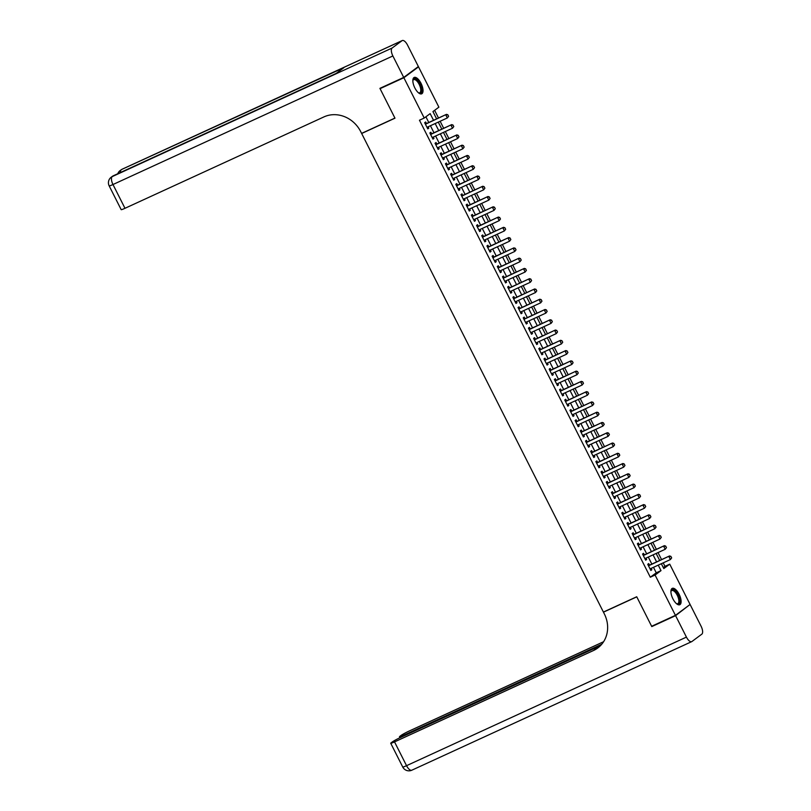 <?xml version="1.0" encoding="UTF-8"?>
<svg xmlns="http://www.w3.org/2000/svg" width="811" height="811" viewBox="0 0 811 811"><rect width="100%" height="100%" fill="white"/><g stroke="black" fill="none" stroke-linecap="round" stroke-linejoin="round"><path stroke-width="1.22" d="M672.927 598.853A9.002 3.781 -114.7 0 1 672.258 588.37A9.002 3.781 -114.7 0 1 679.111 594.26A9.002 3.781 -114.7 0 1 679.78 604.732A9.002 3.781 -114.7 0 1 672.927 598.853M414.847 87.933A9.002 3.781 -114.7 0 1 414.178 77.461A9.002 3.781 -114.7 0 1 421.031 83.351A9.002 3.781 -114.7 0 1 421.7 93.823A9.002 3.781 -114.7 0 1 414.847 87.933M417.026 67.536L418.527 66.847L438.883 107.164L432.942 111.573L436.632 118.872M663.297 567.588L664.969 566.342L663.205 562.854M661.573 559.61L658.025 552.585M656.383 549.341L652.835 542.316M651.192 539.072L647.644 532.046M646.002 528.802L642.454 521.777M640.822 518.533L637.274 511.508M635.631 508.264L632.083 501.239M630.441 497.995L626.893 490.969M625.261 487.725L621.713 480.7M620.07 477.456L616.522 470.431M614.88 467.187L611.332 460.161M609.69 456.917L606.141 449.892M604.509 446.648L600.961 439.623M599.319 436.379L595.771 429.354M594.128 426.11L590.58 419.084M588.948 415.84L585.39 408.815M583.758 405.571L580.21 398.546M578.567 395.302L575.019 388.276M573.377 385.032L569.829 378.007M568.197 374.763L564.649 367.738M563.006 364.494L559.458 357.469M557.816 354.225L554.268 347.199M552.626 343.945L549.077 336.93M547.445 333.676L543.897 326.651M542.255 323.407L538.707 316.381M537.064 313.137L533.516 306.112M531.884 302.868L528.336 295.843M526.694 292.599L523.146 285.573M521.503 282.329L517.955 275.304M516.313 272.06L512.765 265.035M511.133 261.791L507.585 254.766M505.942 251.522L502.394 244.496M500.752 241.252L497.204 234.227M495.572 230.983L492.024 223.958M490.381 220.714L486.833 213.688M485.191 210.444L481.643 203.419M480 200.175L476.452 193.15M474.82 189.906L471.272 182.88M469.63 179.636L466.082 172.611M464.439 169.367L460.891 162.342M459.259 159.098L455.701 152.073M454.069 148.829L450.521 141.803M448.878 138.559L445.33 131.534M443.688 128.29L440.14 121.265M438.508 118.021L434.615 110.326M664.969 566.342L669.734 564.162L690.09 604.469L675.431 615.346L655.075 575.04L661.016 570.63L658.248 565.135M649.52 565.145L648.729 563.574L647.736 564.304L650.848 570.468L651.841 569.738L651.162 568.389M644.339 554.876L643.539 553.305L642.555 554.035L645.668 560.198L646.651 559.468L645.972 558.12M639.149 544.607L638.358 543.035L637.365 543.765L640.477 549.929L641.471 549.199L640.791 547.851M633.959 534.337L633.168 532.766L632.174 533.496L635.287 539.66L636.28 538.93L635.601 537.581M628.778 524.068L627.978 522.497L626.984 523.227L630.106 529.39L631.09 528.66L630.411 527.312M623.588 513.799L622.787 512.228L621.804 512.957L624.916 519.121L625.899 518.391L625.22 517.043M618.398 503.53L617.607 501.958L616.613 502.688L619.726 508.852L620.719 508.112L620.04 506.774M613.207 493.26L612.417 491.689L611.423 492.419L614.535 498.583L615.529 497.842L614.85 496.504M608.027 482.991L607.226 481.42L606.243 482.15L609.355 488.313L610.338 487.573L609.659 486.235M602.837 472.722L602.046 471.15L601.052 471.88L604.165 478.044L605.158 477.304L604.479 475.966M597.646 462.452L596.855 460.881L595.862 461.611L598.974 467.775L599.968 467.035L599.288 465.696M592.456 452.183L591.665 450.612L590.672 451.342L593.784 457.505L594.777 456.765L594.098 455.427M587.276 441.914L586.475 440.332L585.491 441.072L588.604 447.236L589.587 446.496L588.908 445.158M582.085 431.645L581.294 430.063L580.301 430.803L583.413 436.967L584.407 436.227L583.727 434.889M576.895 421.365L576.104 419.794L575.111 420.534L578.223 426.698L579.216 425.957L578.537 424.619M571.714 411.096L570.914 409.525L569.93 410.265L573.042 416.428L574.026 415.688L573.347 414.35M566.524 400.827L565.733 399.255L564.74 399.995L567.852 406.159L568.846 405.419L568.166 404.071M561.334 390.557L560.543 388.986L559.549 389.726L562.662 395.89L563.655 395.15L562.976 393.801M556.143 380.288L555.353 378.717L554.359 379.457L557.471 385.62L558.465 384.88L557.786 383.532M550.963 370.019L550.162 368.447L549.179 369.187L552.291 375.351L553.274 374.611L552.595 373.263M545.773 359.749L544.982 358.178L543.988 358.918L547.101 365.082L548.094 364.342L547.415 362.993M540.582 349.48L539.791 347.909L538.798 348.649L541.91 354.802L542.904 354.072L542.224 352.724M535.402 339.211L534.601 337.64L533.618 338.38L536.73 344.533L537.713 343.803L537.034 342.455M530.212 328.942L529.411 327.37L528.427 328.11L531.54 334.264L532.533 333.534L531.854 332.186M525.021 318.672L524.23 317.101L523.237 317.841L526.349 323.995L527.343 323.265L526.663 321.916M519.831 308.403L519.04 306.832L518.047 307.572L521.159 313.725L522.152 312.995L521.473 311.647M514.65 298.134L513.85 296.562L512.866 297.292L515.978 303.456L516.962 302.726L516.283 301.378M509.46 287.864L508.669 286.293L507.676 287.023L510.788 293.187L511.782 292.457L511.102 291.108M504.27 277.595L503.479 276.024L502.485 276.754L505.598 282.917L506.591 282.187L505.912 280.839M499.089 267.326L498.289 265.755L497.295 266.484L500.417 272.648L501.401 271.918L500.722 270.57M493.899 257.057L493.098 255.485L492.115 256.215L495.227 262.379L496.21 261.649L495.531 260.301M488.709 246.787L487.918 245.216L486.924 245.946L490.037 252.109L491.03 251.38L490.351 250.031M483.518 236.518L482.727 234.947L481.734 235.677L484.846 241.84L485.84 241.11L485.16 239.762M478.338 226.249L477.537 224.677L476.554 225.407L479.666 231.571L480.649 230.841L479.97 229.493M473.148 215.979L472.357 214.408L471.363 215.138L474.476 221.302L475.469 220.572L474.79 219.223M467.957 205.71L467.166 204.139L466.173 204.869L469.285 211.032L470.279 210.302L469.599 208.954M462.767 195.441L461.976 193.87L460.983 194.599L464.095 200.763L465.088 200.023L464.409 198.685M457.586 185.172L456.786 183.6L455.802 184.33L458.914 190.494L459.898 189.754L459.219 188.416M452.396 174.902L451.605 173.331L450.612 174.061L453.724 180.224L454.718 179.484L454.038 178.146M447.206 164.633L446.415 163.062L445.421 163.792L448.534 169.955L449.527 169.215L448.848 167.877M442.025 154.364L441.225 152.792L440.241 153.522L443.353 159.686L444.337 158.946L443.658 157.608M436.835 144.094L436.044 142.513L435.051 143.253L438.163 149.417L439.156 148.677L438.477 147.338M431.645 133.825L430.854 132.244L429.86 132.984L432.973 139.147L433.966 138.407L433.287 137.069M433.54 120.302L430.165 113.631L424.224 118.041L419.469 120.221L650.31 577.219L656.251 572.809L653.484 567.325M651.841 564.081L648.293 557.056M646.661 553.812L643.113 546.786M641.471 543.542L637.922 536.517M636.28 533.273L632.732 526.248M631.09 523.004L627.542 515.978M625.91 512.734L622.361 505.709M620.719 502.465L617.171 495.44M615.529 492.196L611.981 485.171M610.348 481.927L606.8 474.901M605.158 471.657L601.61 464.632M599.968 461.378L596.42 454.363M594.777 451.109L591.229 444.083M589.597 440.839L586.049 433.814M584.407 430.57L580.858 423.545M579.216 420.301L575.668 413.275M574.036 410.031L570.478 403.006M568.846 399.762L565.297 392.737M563.655 389.493L560.107 382.468M558.465 379.224L554.917 372.198M553.284 368.954L549.736 361.929M548.094 358.685L544.546 351.66M542.904 348.416L539.356 341.39M537.713 338.146L534.165 331.121M532.533 327.877L528.985 320.852M527.343 317.608L523.794 310.583M522.152 307.339L518.604 300.313M516.972 297.069L513.424 290.044M511.782 286.8L508.233 279.775M506.591 276.531L503.043 269.505M501.401 266.261L497.853 259.236M496.22 255.992L492.672 248.967M491.03 245.723L487.482 238.698M485.84 235.454L482.292 228.428M480.659 225.184L477.111 218.159M475.469 214.915L471.921 207.89M470.279 204.646L466.73 197.62M465.088 194.376L461.54 187.351M459.908 184.107L456.36 177.082M454.718 173.838L451.169 166.813M449.527 163.558L445.979 156.543M444.347 153.289L440.789 146.264M439.156 143.02L435.608 135.995M433.966 132.751L430.418 125.725M428.776 122.481L425.907 116.794M426.454 123.556L425.663 121.974L424.67 122.714L427.782 128.878L428.776 128.138L428.096 126.8M675.431 615.346L651.638 626.274L636.726 596.754L603.404 612.052L361.665 133.491L362.111 133.156M361.665 133.491L394.977 118.183L380.065 88.663L381.413 87.669M380.065 88.663L403.868 77.724L418.527 66.847M650.31 577.219L655.075 575.04M424.224 118.041L403.868 77.724M656.606 561.891L653.058 554.866M651.415 551.622L647.867 544.597M646.225 541.353L642.677 534.327M641.045 531.083L637.497 524.058M635.854 520.814L632.306 513.789M630.664 510.545L627.116 503.519M625.484 500.275L621.925 493.25M620.293 490.006L616.745 482.981M615.103 479.737L611.555 472.712M609.913 469.468L606.364 462.442M604.732 459.198L601.184 452.173M599.542 448.929L595.994 441.904M594.351 438.66L590.803 431.634M589.161 428.39L585.613 421.365M583.981 418.121L580.433 411.096M578.79 407.852L575.242 400.827M573.6 397.583L570.052 390.557M568.42 387.313L564.872 380.288M563.229 377.044L559.681 370.019M558.039 366.765L554.491 359.749M552.849 356.495L549.3 349.47M547.668 346.226L544.12 339.201M542.478 335.957L538.93 328.931M537.287 325.687L533.739 318.662M532.107 315.418L528.559 308.393M526.917 305.149L523.369 298.124M521.726 294.88L518.178 287.854M516.536 284.61L512.988 277.585M511.356 274.341L507.808 267.316M506.165 264.072L502.617 257.046M500.975 253.802L497.427 246.777M495.795 243.533L492.236 236.508M490.604 233.264L487.056 226.239M485.414 222.995L481.866 215.969M480.224 212.725L476.675 205.7M475.043 202.456L471.495 195.431M469.853 192.187L466.305 185.161M464.662 181.917L461.114 174.892M459.472 171.648L455.924 164.623M454.292 161.379L450.744 154.354M449.101 151.11L445.553 144.084M443.911 140.84L440.363 133.815M438.731 130.571L435.183 123.546M661.34 563.716L663.793 568.572L669.734 564.162M438.275 122.126L441.823 129.152M443.465 132.396L447.013 139.421M448.645 142.665L452.193 149.69M453.836 152.934L457.384 159.96M459.026 163.204L462.574 170.229M464.206 173.473L467.754 180.498M469.397 183.742L472.945 190.767M474.587 194.011L478.135 201.037M479.777 204.281L483.326 211.306M484.958 214.55L488.506 221.575M490.148 224.819L493.696 231.845M495.339 235.089L498.887 242.114M500.519 245.358L504.067 252.383M505.709 255.627L509.257 262.652M510.9 265.896L514.448 272.922M516.09 276.166L519.638 283.191M521.27 286.435L524.818 293.46M526.461 296.704L530.009 303.73M531.651 306.974L535.199 313.999M536.831 317.243L540.39 324.268M542.022 327.512L545.57 334.537M547.212 337.781L550.76 344.807M552.403 348.051L555.951 355.076M557.583 358.32L561.131 365.345M562.773 368.589L566.321 375.615M567.964 378.859L571.512 385.884M573.154 389.128L576.702 396.153M578.334 399.397L581.882 406.423M583.525 409.667L587.073 416.692M588.715 419.946L592.263 426.971M593.895 430.215L597.443 437.241M599.086 440.485L602.634 447.51M604.276 450.754L607.824 457.779M609.466 461.023L613.015 468.048M614.647 471.292L618.195 478.318M619.837 481.562L623.385 488.587M625.028 491.831L628.576 498.856M630.208 502.1L633.756 509.126M635.398 512.37L638.946 519.395M640.589 522.639L644.137 529.664M645.779 532.908L649.327 539.933M650.959 543.177L654.507 550.203M656.15 553.447L659.698 560.472M656.251 572.809L661.016 570.63M427.671 128.645L428.776 128.138M432.861 138.914L433.966 138.407M438.052 149.183L439.156 148.677M443.232 159.453L444.337 158.946M448.422 169.722L449.527 169.215M453.613 179.991L454.718 179.484M458.793 190.271L459.898 189.754M463.983 200.54L465.088 200.023M469.174 210.809L470.279 210.302M474.364 221.079L475.469 220.572M479.544 231.348L480.649 230.841M484.735 241.617L485.84 241.11M489.925 251.886L491.03 251.38M495.105 262.156L496.21 261.649M500.296 272.425L501.401 271.918M505.486 282.694L506.591 282.187M510.677 292.964L511.782 292.457M515.857 303.233L516.962 302.726M521.047 313.502L522.152 312.995M526.238 323.771L527.343 323.265M531.428 334.041L532.533 333.534M536.608 344.31L537.713 343.803M541.799 354.579L542.904 354.072M546.989 364.849L548.094 364.342M552.169 375.118L553.274 374.611M557.36 385.387L558.465 384.88M562.55 395.656L563.655 395.15M567.741 405.926L568.846 405.419M572.921 416.195L574.026 415.688M578.111 426.464L579.216 425.957M583.302 436.734L584.407 436.227M588.482 447.003L589.587 446.496M593.672 457.272L594.777 456.765M598.863 467.541L599.968 467.035M604.053 477.811L605.158 477.304M609.233 488.08L610.338 487.573M614.424 498.359L615.529 497.842M619.614 508.629L620.719 508.112M624.794 518.898L625.899 518.391M629.985 529.167L631.09 528.66M635.175 539.437L636.28 538.93M640.366 549.706L641.471 549.199M645.546 559.975L646.651 559.468M650.736 570.245L651.841 569.738M448.595 116.318L447.814 114.777L448.595 116.318L447.327 117.96L426.991 127.307M425.44 124.225L446.486 114.351L447.814 114.777M425.339 124.042A1.156 1.044 -126.6 0 0 425.542 123.971L446.486 114.351M448.473 116.399L447.327 117.96L445.776 114.878L447.692 114.858M412.85 80.684A7.796 3.274 -114.7 0 1 412.921 80.34A7.796 3.274 -114.7 0 1 417.746 80.806A7.796 3.274 -114.7 0 1 421.558 89.636A7.796 3.274 -114.7 0 1 418.689 92.9A7.796 3.274 -114.7 0 1 418.375 92.728A7.218 3.031 65.3 0 0 419.713 92.768A7.218 3.031 65.3 0 0 420.534 88.115A7.218 3.031 65.3 0 0 417.219 81.404A7.218 3.031 65.3 0 0 413.691 79.65A7.218 3.031 65.3 0 0 412.85 80.684M421.183 93.964A8.941 3.751 65.3 0 0 421.852 88.024A8.941 3.751 65.3 0 0 417.827 80.036A8.941 3.751 65.3 0 0 413.742 77.765M670.93 591.604A7.796 3.274 -114.7 0 1 671.001 591.26A7.796 3.274 -114.7 0 1 675.827 591.716A7.796 3.274 -114.7 0 1 679.638 600.545A7.796 3.274 -114.7 0 1 676.769 603.81A7.796 3.274 -114.7 0 1 676.455 603.648A7.218 3.031 65.3 0 0 677.793 603.678A7.218 3.031 65.3 0 0 678.614 599.025A7.218 3.031 65.3 0 0 675.31 592.324A7.218 3.031 65.3 0 0 671.772 590.57A7.218 3.031 65.3 0 0 670.93 591.594M679.263 604.874A8.941 3.751 65.3 0 0 679.932 598.934A8.941 3.751 65.3 0 0 675.908 590.955A8.941 3.751 65.3 0 0 671.822 588.674M403.716 77.42L418.364 66.543L407.527 45.081A6.924 2.909 65.3 0 0 402.256 40.55A6.924 2.909 65.3 0 0 402.033 40.682L392.129 48.031A6.924 2.909 65.3 0 0 392.869 55.959L403.716 77.42L379.913 88.348L394.927 118.082L361.605 133.389L360.723 131.646A28.851 26.084 -126.6 0 0 323.954 116.896L124.985 208.295A6.924 0.558 153.2 0 1 121.184 209.654L109.171 185.881A6.924 0.558 -26.8 0 0 112.982 184.523L124.985 208.295M392.869 55.959L112.982 184.523A6.924 2.909 -114.7 0 1 112.242 176.595L336.007 73.537L343.925 67.658L122.147 169.246A6.924 2.909 -114.7 0 1 122.37 169.114A6.924 2.909 -114.7 0 1 122.613 169.033M675.593 615.65L651.791 626.589L636.777 596.855L603.455 612.163L604.337 613.907A28.851 26.084 53.4 0 1 597.737 648.009A28.851 26.084 53.4 0 1 593.5 650.513L394.531 741.903L406.544 765.675L686.43 637.111L675.593 615.65L688.752 605.462M651.791 626.589L653.129 625.585M601.711 644.269L403.27 735.415A6.924 0.558 -26.8 0 1 399.468 736.773A6.924 0.558 -26.8 0 1 399.935 736.276L401.1 735.415A6.924 0.558 -26.8 0 1 409.19 731.025L603.587 641.734M686.43 637.111A6.924 2.909 65.3 0 0 691.702 641.643A6.924 2.909 65.3 0 0 691.925 641.511L701.829 634.161A6.924 2.909 65.3 0 0 701.089 626.234L690.242 604.773M600.464 645.637L400.462 737.503A6.924 0.558 -26.8 0 0 392.372 741.893L391.196 742.764A6.924 0.558 -26.8 0 0 390.73 743.261A6.924 0.558 -26.8 0 0 394.531 741.903M598.437 647.462A28.851 26.084 53.4 0 1 594.929 649.449L593.5 650.513M453.785 126.587L453.004 125.046L453.785 126.587L452.518 128.229L432.182 137.576M430.621 134.494L451.676 124.62L453.004 125.046M430.529 134.312A1.156 1.044 -126.6 0 0 430.732 134.241L451.676 124.62M453.663 126.668L452.518 128.229L450.957 125.147L452.883 125.127M458.965 136.856L458.195 135.315L458.965 136.856L457.708 138.499L437.372 147.845M435.811 144.763L456.857 134.89L458.195 135.315M435.72 144.581A1.156 1.044 -126.6 0 0 435.912 144.51L456.857 134.89M458.854 136.937L457.708 138.499L456.147 135.417L458.073 135.396M464.156 147.126L463.375 145.585L464.156 147.126L462.888 148.768L442.553 158.115M441.002 155.033L462.047 145.159L463.375 145.585M440.91 154.85A1.156 1.044 -126.6 0 0 441.103 154.779L462.047 145.159M464.034 147.207L462.888 148.768L461.337 145.686L463.263 145.676M469.346 157.395L468.565 155.854L469.346 157.395L468.079 159.037L447.743 168.384M446.182 165.302L467.237 155.428L468.565 155.854M446.091 165.12A1.156 1.044 -126.6 0 0 446.293 165.049L467.237 155.428M469.224 157.486L468.079 159.037L466.528 155.955L468.444 155.945M474.536 167.664L473.756 166.123L474.536 167.664L473.269 169.306L452.933 178.653M451.372 175.571L472.428 165.697L473.756 166.123M451.281 175.389A1.156 1.044 -126.6 0 0 451.484 175.318L472.428 165.697M474.415 167.755L473.269 169.306L471.708 166.225L473.634 166.214M479.717 177.933L478.946 176.392L479.717 177.933L478.46 179.576L458.114 188.922M456.563 185.841L477.608 175.967L478.946 176.392M456.471 185.658A1.156 1.044 -126.6 0 0 456.664 185.587L477.608 175.967M479.605 178.025L478.46 179.576L476.898 176.494L478.825 176.484M484.907 188.203L484.126 186.662L484.907 188.203L483.64 189.845L463.304 199.192M461.753 196.11L482.798 186.236L484.126 186.662M461.652 195.927A1.156 1.044 -126.6 0 0 461.854 195.856L482.798 186.236M484.785 188.294L483.64 189.845L482.089 186.773L484.015 186.753M490.097 198.472L489.317 196.931L490.097 198.472L488.83 200.114L468.494 209.461M466.933 206.379L487.989 196.505L489.317 196.931M466.842 206.197A1.156 1.044 -126.6 0 0 467.045 206.126L487.989 196.505M489.976 198.563L488.83 200.114L487.269 197.043L489.195 197.022M495.278 208.741L494.507 207.2L495.278 208.741L494.021 210.384L473.685 219.73M472.124 216.649L493.179 206.775L494.507 207.2M472.032 216.466A1.156 1.044 -126.6 0 0 472.235 216.395L493.179 206.775M495.166 208.832L494.021 210.384L492.459 207.312L494.386 207.292M500.468 219.011L499.688 217.47L500.468 219.011L499.201 220.663L478.865 230M477.314 226.918L498.359 217.044L499.688 217.47M477.223 226.735A1.156 1.044 -126.6 0 0 477.415 226.664L498.359 217.044M500.346 219.102L499.201 220.663L497.65 217.581L499.576 217.561M505.659 229.28L504.878 227.739L505.659 229.28L504.391 230.932L484.055 240.269M482.494 237.187L503.55 227.313L504.878 227.739M482.403 237.005A1.156 1.044 -126.6 0 0 482.606 236.934L503.55 227.313M505.537 229.371L504.391 230.932L502.84 227.85L504.756 227.83M510.849 239.549L510.068 238.008L510.849 239.549L509.582 241.202L489.246 250.538M487.685 247.456L508.74 237.582L510.068 238.008M487.593 247.274A1.156 1.044 -126.6 0 0 487.796 247.203L508.74 237.582M510.727 239.64L509.582 241.202L508.021 238.12L509.947 238.099M516.029 249.818L515.259 248.278L516.029 249.818L514.772 251.471L494.426 260.807M492.875 257.726L513.921 247.862L515.259 248.278M492.784 257.543A1.156 1.044 -126.6 0 0 492.976 257.472L513.921 247.862M515.918 249.91L514.772 251.471L513.211 248.389L515.137 248.369M521.22 260.088L520.439 258.547L521.22 260.088L519.952 261.74L499.617 271.077M498.066 267.995L519.111 258.131L520.439 258.547M497.964 267.812A1.156 1.044 -126.6 0 0 498.167 267.752L519.111 258.131M521.098 260.179L519.952 261.74L518.401 258.658L520.327 258.638M526.41 270.357L525.629 268.816L526.41 270.357L525.143 272.009L504.807 281.346M503.246 278.264L524.301 268.4L525.629 268.816M503.155 278.082A1.156 1.044 -126.6 0 0 503.357 278.021L524.301 268.4M526.288 270.448L525.143 272.009L523.592 268.928L525.508 268.907M531.59 280.626L530.82 279.085L531.59 280.626L530.333 282.279L509.997 291.615M508.436 288.534L529.492 278.67L530.82 279.085M508.345 288.351A1.156 1.044 -126.6 0 0 508.548 288.29L529.492 278.67M531.479 280.718L530.333 282.279L528.772 279.197L530.698 279.177M536.781 290.896L536 289.355L536.781 290.896L535.513 292.548L515.178 301.885M513.627 298.803L534.672 288.939L536 289.355M513.535 298.62A1.156 1.044 -126.6 0 0 513.728 298.56L534.672 288.939M536.659 290.987L535.513 292.548L533.962 289.466L535.889 289.446M541.971 301.165L541.19 299.624L541.971 301.165L540.704 302.817L520.368 312.154M518.817 309.072L539.862 299.208L541.19 299.624M518.716 308.89A1.156 1.044 -126.6 0 0 518.918 308.829L539.862 299.208M541.849 301.256L540.704 302.817L539.153 299.735L541.069 299.715M547.161 311.434L546.381 309.893L547.161 311.434L545.894 313.087L525.558 322.423M523.997 319.341L545.053 309.478L546.381 309.893M523.906 319.159A1.156 1.044 -126.6 0 0 524.109 319.098L545.053 309.478M547.04 311.525L545.894 313.087L544.333 310.005L546.259 309.984M552.342 321.703L551.571 320.163L552.342 321.703L551.085 323.356L530.739 332.692M529.188 329.611L550.233 319.747L551.571 320.163M529.096 329.428A1.156 1.044 -126.6 0 0 529.289 329.367L550.233 319.747M552.23 321.795L551.085 323.356L549.523 320.274L551.45 320.254M557.532 331.973L556.751 330.432L557.532 331.973L556.265 333.625L535.929 342.962M534.378 339.88L555.423 330.016L556.751 330.432M534.287 339.697A1.156 1.044 -126.6 0 0 534.479 339.637L555.423 330.016M557.41 332.064L556.265 333.625L554.714 330.543L556.64 330.523M562.722 342.242L561.942 340.701L562.722 342.242L561.455 343.894L541.119 353.231M539.558 350.149L560.614 340.285L561.942 340.701M539.467 349.967A1.156 1.044 -126.6 0 0 539.67 349.906L560.614 340.285M562.601 342.333L561.455 343.894L559.904 340.813L561.82 340.792M567.913 352.511L567.132 350.97L567.913 352.511L566.646 354.164L546.31 363.5M544.749 360.429L565.804 350.555L567.132 350.97M544.657 360.236A1.156 1.044 -126.6 0 0 544.86 360.175L565.804 350.555M567.791 352.603L566.646 354.164L565.085 351.082L567.011 351.062M573.093 362.781L572.313 361.25L573.093 362.781L571.836 364.433L551.49 373.77M549.939 370.698L570.985 360.824L572.313 361.25M549.848 370.505A1.156 1.044 -126.6 0 0 550.04 370.445L570.985 360.824M572.982 362.872L571.836 364.433L570.275 361.351L572.201 361.331M578.284 373.06L577.503 371.519L578.284 373.06L577.016 374.702L556.681 384.039M555.13 380.967L576.175 371.093L577.503 371.519M555.028 380.775A1.156 1.044 -126.6 0 0 555.231 380.714L576.175 371.093M578.162 373.141L577.016 374.702L575.465 371.62L577.381 371.6M583.474 383.329L582.693 381.788L583.474 383.329L582.207 384.972L561.871 394.318M560.31 391.237L581.365 381.363L582.693 381.788M560.219 391.044A1.156 1.044 -126.6 0 0 560.421 390.983L581.365 381.363M583.352 383.41L582.207 384.972L580.646 381.89L582.572 381.869M588.654 393.599L587.884 392.058L588.654 393.599L587.397 395.241L567.061 404.588M565.5 401.506L586.546 391.632L587.884 392.058M565.409 401.313A1.156 1.044 -126.6 0 0 565.602 401.252L586.546 391.632M588.543 393.68L587.397 395.241L585.836 392.159L587.762 392.139M593.845 403.868L593.064 402.327L593.845 403.868L592.577 405.51L572.242 414.857M570.691 411.775L591.736 401.901L593.064 402.327M570.599 411.593A1.156 1.044 -126.6 0 0 570.792 411.522L591.736 401.901M593.723 403.949L592.577 405.51L591.026 402.428L592.953 402.408M599.035 414.137L598.254 412.596L599.035 414.137L597.768 415.779L577.432 425.126M575.871 422.044L596.926 412.17L598.254 412.596M575.78 421.862A1.156 1.044 -126.6 0 0 575.982 421.791L596.926 412.17M598.913 414.218L597.768 415.779L596.217 412.698L598.133 412.677M604.225 424.406L603.445 422.866L604.225 424.406L602.958 426.049L582.622 435.395M581.061 432.314L602.117 422.44L603.445 422.866M580.97 432.131A1.156 1.044 -126.6 0 0 581.173 432.06L602.117 422.44M604.104 424.488L602.958 426.049L601.397 422.967L603.323 422.947M609.406 434.676L608.635 433.135L609.406 434.676L608.149 436.318L587.803 445.665M586.252 442.583L607.297 432.709L608.635 433.135M586.16 442.4A1.156 1.044 -126.6 0 0 586.353 442.33L607.297 432.709M609.294 434.757L608.149 436.318L606.587 433.236L608.514 433.216M614.596 444.945L613.815 443.404L614.596 444.945L613.329 446.587L592.993 455.934M591.442 452.852L612.487 442.978L613.815 443.404M591.341 452.67A1.156 1.044 -126.6 0 0 591.543 452.599L612.487 442.978M614.474 445.026L613.329 446.587L611.778 443.505L613.704 443.485M619.786 455.214L619.006 453.673L619.786 455.214L618.519 456.857L598.183 466.203M596.622 463.122L617.678 453.248L619.006 453.673M596.531 462.939A1.156 1.044 -126.6 0 0 596.734 462.868L617.678 453.248M619.665 455.295L618.519 456.857L616.958 453.775L618.884 453.765M624.967 465.484L624.196 463.943L624.967 465.484L623.71 467.126L603.374 476.473M601.813 473.391L622.868 463.517L624.196 463.943M601.721 473.208A1.156 1.044 -126.6 0 0 601.924 473.137L622.868 463.517M624.855 465.575L623.71 467.126L622.149 464.044L624.075 464.034M630.157 475.753L629.377 474.212L630.157 475.753L628.89 477.395L608.554 486.742M607.003 483.66L628.049 473.786L629.377 474.212M606.912 483.478A1.156 1.044 -126.6 0 0 607.104 483.407L628.049 473.786M630.035 475.844L628.89 477.395L627.339 474.313L629.265 474.303M635.348 486.022L634.567 484.481L635.348 486.022L634.08 487.664L613.745 497.011M612.183 493.929L633.239 484.055L634.567 484.481M612.092 493.747A1.156 1.044 -126.6 0 0 612.295 493.676L633.239 484.055M635.226 486.113L634.08 487.664L632.529 484.583L634.445 484.572M640.538 496.291L639.757 494.751L640.538 496.291L639.271 497.934L618.935 507.28M617.374 504.199L638.429 494.325L639.757 494.751M617.283 504.016A1.156 1.044 -126.6 0 0 617.485 503.945L638.429 494.325M640.416 496.383L639.271 497.934L637.71 494.862L639.636 494.842M645.718 506.561L644.948 505.02L645.718 506.561L644.461 508.203L624.115 517.55M622.564 514.468L643.61 504.594L644.948 505.02M622.473 514.286A1.156 1.044 -126.6 0 0 622.666 514.215L643.61 504.594M645.607 506.652L644.461 508.203L642.9 505.131L644.826 505.111M650.909 516.83L650.128 515.289L650.909 516.83L649.641 518.472L629.306 527.819M627.755 524.737L648.8 514.863L650.128 515.289M627.653 524.555A1.156 1.044 -126.6 0 0 627.856 524.484L648.8 514.863M650.787 516.921L649.641 518.472L648.09 515.401L650.016 515.38M656.099 527.099L655.318 525.558L656.099 527.099L654.832 528.752L634.496 538.088M632.935 535.007L653.99 525.133L655.318 525.558M632.844 534.824A1.156 1.044 -126.6 0 0 633.046 534.753L653.99 525.133M655.977 527.191L654.832 528.752L653.281 525.67L655.197 525.65M661.279 537.369L660.509 535.828L661.279 537.369L660.022 539.021L639.686 548.358M638.125 545.276L659.181 535.402L660.509 535.828M638.034 545.093A1.156 1.044 -126.6 0 0 638.237 545.022L659.181 535.402M661.168 537.46L660.022 539.021L658.461 535.939L660.387 535.919M666.47 547.638L665.689 546.097L666.47 547.638L665.202 549.29L644.867 558.627M643.316 555.545L664.361 545.671L665.689 546.097M643.224 555.363A1.156 1.044 -126.6 0 0 643.417 555.292L664.361 545.671M666.348 547.729L665.202 549.29L663.651 546.208L665.578 546.188M671.66 557.907L670.879 556.366L671.66 557.907L670.393 559.56L650.057 568.896M648.506 565.814L669.551 555.951L670.879 556.366M648.405 565.632A1.156 1.044 -126.6 0 0 648.607 565.561L669.551 555.951M671.538 557.998L670.393 559.56L668.842 556.478L670.758 556.458M402.033 40.682L122.147 169.246A6.924 6.265 -126.6 0 0 121.133 169.844L120.14 170.574A6.924 6.265 53.4 0 1 121.153 169.975A6.924 2.909 -114.7 0 0 120.352 172.561M336.109 73.456L113.459 175.723A6.924 2.909 -114.7 0 0 113.236 175.855A6.924 6.265 -126.6 0 0 112.222 176.453L111.229 177.193A6.924 6.265 53.4 0 1 112.242 176.595L392.129 48.031M112.222 176.453A6.924 6.924 0 0 1 113.459 175.723A6.924 2.909 -114.7 0 1 113.702 175.642M403.27 735.415L403.594 736.064M406.544 765.675A6.924 0.558 153.2 0 1 402.743 767.034A6.924 6.924 0 0 0 411.816 770.207A6.924 2.909 -114.7 0 1 406.544 765.675M412.039 770.075A6.924 2.909 -114.7 0 1 411.816 770.207L691.702 641.643M111.229 177.193A6.924 6.924 0 0 0 109.171 185.881M121.133 169.844A6.924 6.924 0 0 1 122.37 169.114L402.256 40.55M120.14 170.574A6.924 6.924 0 0 0 117.767 173.747M399.468 736.773L399.955 737.746M390.73 743.261L402.743 767.034"/></g></svg>
